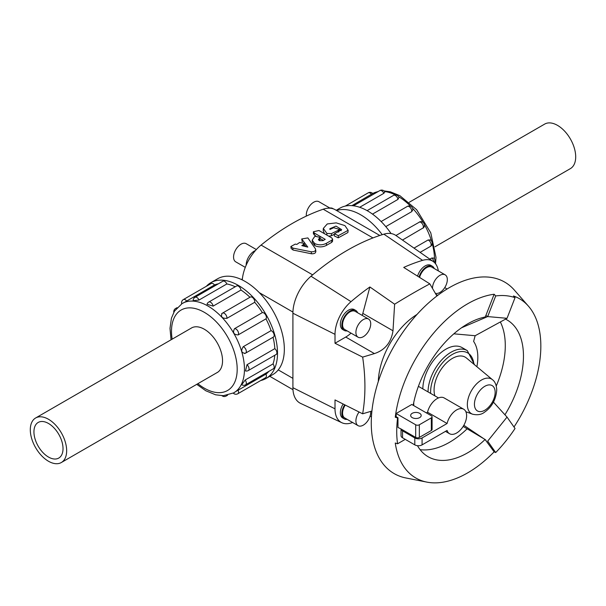 <?xml version="1.0" encoding="UTF-8"?>
<svg xmlns="http://www.w3.org/2000/svg" width="606" height="606" viewBox="0 0 606 606"><rect width="100%" height="100%" fill="white"/><g stroke="black" fill="none" stroke-linecap="round" stroke-linejoin="round"><path stroke-width="0.91" d="M311.249 251.793C314.522 251.876 315.938 250.914 315.506 248.907L307.863 237.916L301.712 238.953L307.795 247.104L301.826 245.619A223.167 128.843 -60 0 1 303.28 244.627L304.045 243.354L299.599 242.498A223.167 128.843 120 0 0 296.819 244.415L295.243 244.104L290.872 246.506L292.804 248.081L311.249 251.793L311.439 253.77L293.046 250.02L291.115 248.437L290.872 246.506M315.885 251.604L315.506 248.907M315.635 250.922C316.09 252.922 314.688 253.876 311.439 253.77M302.326 241.983L301.712 238.953M306.03 246.665L304.114 244.233M304.045 243.354L303.947 246.15M319.021 238.696A223.167 128.843 -60 0 1 319.226 238.575L320.066 237.4L315.226 236.264A223.167 128.843 120 0 0 314.612 236.62L312.204 240.158L314.673 243.536C318.574 245.332 322.483 245.256 326.422 243.294A223.167 128.843 -60 0 1 331.74 240.256L332.618 239.12L331.762 237.916L318.968 230.522L313.416 231.75L314.355 233.075L325.233 239.355A223.167 128.843 120 0 0 322.99 240.65L319.521 240.688L318.415 239.567L319.021 238.696L319.036 240.408M320.066 237.4L320.066 239.506L319.354 240.59M332.618 239.12L332.558 241.264L331.702 242.377A220.592 127.358 120 0 0 326.437 245.385C322.551 247.316 318.658 247.384 314.764 245.581L312.272 242.188L312.204 240.158M315.779 236.014L313.393 233.848L313.416 231.75M323.399 240.408L320.066 238.484M331.497 233.605A223.167 128.843 -60 0 1 338.231 230.348L339.178 229.31L333.671 227.72A223.167 128.843 120 0 0 329.944 229.477L329.831 228.727L335.997 226.106L341.67 229.636L334.414 233.757L338.345 235.658L348.147 230.295L344.912 225.599L336.224 222.872L327.248 223.955L323.316 228.424L326.914 233.477L331.497 233.605L331.391 235.764L328.77 236.189M334.391 234.272A220.592 127.358 120 0 0 331.391 235.764M339.178 229.31L338.837 231.924M341.133 230.719L339.186 229.204M348.147 230.295L347.889 232.56L338.216 237.832L334.292 235.916L334.414 233.757M324.43 233.681L323.203 230.545L323.422 229.492M436.918 295.986L429.836 283.873L403.725 267.428A216.706 125.116 -60 0 1 422.587 260.353A29.535 17.051 -60 0 1 433.184 261.489A29.535 17.051 -60 0 1 438.327 270.897M362.229 315.408A25.71 14.847 120 0 0 362.835 313.378L369.88 286.971L394.627 304.204C407.232 296.417 418.973 289.638 429.836 283.873M394.627 304.204L392.991 330.785C391.188 342.473 384.992 350.079 374.41 353.593L362.646 357.116C365.676 377.53 365.676 396.43 362.646 413.8L371.917 411.035M378.311 381.492A56.563 32.656 -60 0 1 417.019 314.438M435.358 293.281A10.476 6.045 120 0 0 443.168 289.713A10.476 6.045 120 0 0 447.326 279.631A10.476 6.045 120 0 0 445.152 274.836A10.476 6.045 120 0 0 436.994 277.73A10.476 6.045 120 0 0 432.51 288.395M445.152 274.836L431.82 267.14A10.476 6.045 120 0 0 419.594 277.419M434.222 268.526A11.522 6.651 120 0 0 432.343 266.231A11.522 6.651 120 0 0 419.026 277.063M417.564 276.147A11.522 6.651 -60 0 1 430.866 265.375L432.343 266.231M370.72 323.854A10.476 6.045 120 0 0 368.554 319.059A10.476 6.045 120 0 0 358.078 325.104A10.476 6.045 120 0 0 358.078 337.201A10.476 6.045 120 0 0 366.153 334.398A10.476 6.045 120 0 0 370.72 323.854M368.554 319.059L355.222 311.363A10.476 6.045 120 0 0 344.746 317.408A10.476 6.045 120 0 0 344.746 329.505L358.078 337.201M357.623 312.749A11.522 6.651 120 0 0 355.745 310.454A11.522 6.651 120 0 0 344.223 317.105A11.522 6.651 120 0 0 344.223 330.414A11.522 6.651 120 0 0 347.147 330.891M344.223 330.414L342.738 329.558A11.522 6.651 -60 0 1 342.738 316.256A11.522 6.651 -60 0 1 354.26 309.598L355.745 310.454M359.078 412.012A10.476 6.045 120 0 0 358.078 425.654A10.476 6.045 120 0 0 366.153 422.844A10.476 6.045 120 0 0 370.72 412.307A10.476 6.045 120 0 0 370.675 411.406M345.238 405.058A10.476 6.045 120 0 0 344.746 417.958L358.078 425.654M344.693 404.785A11.522 6.651 120 0 0 344.223 418.86A11.522 6.651 120 0 0 347.147 419.344M344.223 418.86L342.738 418.011A11.522 6.651 -60 0 1 343.155 404.02M306.341 216.092A10.476 6.045 -60 0 1 310.439 204.98A10.476 6.045 -60 0 1 318.93 201.715L329.861 208.032M329.209 208.161A11.522 6.651 -60 0 1 332.785 208.509L333.497 208.918M245.286 267.36L235.734 261.845A10.476 6.045 -60 0 1 235.734 249.748A10.476 6.045 -60 0 1 246.21 243.703L256.338 249.551M246.157 265.239A11.522 6.651 -60 0 1 255.505 250.475M409.247 202.283L544.665 124.094A25.71 14.847 60 0 1 564.474 130.987A25.71 14.847 60 0 1 575.7 156.856A25.71 14.847 60 0 1 570.375 168.627L434.957 246.809M66.66 450.75A25.71 14.847 -120 0 0 55.434 424.874A25.71 14.847 -120 0 0 35.625 417.988A25.71 14.847 -120 0 0 35.625 447.675A25.71 14.847 -120 0 0 61.335 462.522A25.71 14.847 -120 0 0 66.66 450.75M33.936 431.858A20.566 11.878 -120 0 0 42.912 452.553A20.566 11.878 -120 0 0 58.767 458.068A20.566 11.878 -120 0 0 58.767 434.32A20.566 11.878 -120 0 0 38.193 422.443A20.566 11.878 -120 0 0 33.936 431.858M336.216 210.305L339.928 208.161A55.275 31.913 60 0 1 391.075 233.552M382.234 234.673A55.275 31.913 -120 0 0 336.61 210.532M377.932 191.693A51.593 29.785 -120 0 0 372.72 193.496L351.919 205.639M383.84 193.322A3.681 2.129 60 0 0 379.848 190.587A3.681 3.681 0 0 1 384.863 191.905L383.84 193.322L359.684 207.275M397.96 199.404A3.681 2.129 60 0 0 396.157 196.094A3.681 2.129 60 0 0 393.567 195.359A3.681 3.681 0 0 1 398.953 197.526L397.96 199.404L372.501 214.107M411.694 211.661A3.681 2.129 60 0 0 410.353 207.669A3.681 2.129 60 0 0 407.293 206.434A3.681 3.681 0 0 1 412.807 209.926L411.694 211.661L385.787 226.621M395.923 235.492L420.193 221.675A3.681 3.681 0 0 1 423.632 227.636L402.46 240.052M414.012 248.112L428.056 239.999L430.116 239.908A3.681 3.681 0 0 1 430.381 246.43L420.102 252.361M429.836 259.156L431.805 258.02L433.926 258.103A3.681 3.681 0 0 1 434.449 262.534M260.731 380.53A55.275 31.913 -120 0 0 266.072 378.455A55.275 31.913 -120 0 0 277.518 353.154A55.275 31.913 -120 0 0 253.391 297.523A55.275 31.913 -120 0 0 210.797 282.714A55.275 31.913 -120 0 0 206.328 286.305M210.797 282.714L217.615 278.775A55.275 31.913 60 0 1 260.209 293.584A55.275 31.913 60 0 1 284.335 349.215A55.275 31.913 60 0 1 272.889 374.523L266.072 378.455M233.818 392.824L233.78 392.847A51.593 29.785 60 0 0 244.46 369.228A51.593 29.785 60 0 0 221.94 317.309A51.593 29.785 60 0 0 182.186 303.485L174.49 311.105L171.437 318.173L170.006 328.369L171.043 339.807M234.514 392.271L265.973 374.114A51.593 29.785 -120 0 0 268.89 371.357M245.188 380A3.681 2.129 -120 0 1 245.559 384.825A3.681 3.681 0 0 1 241.718 384.727L245.188 380L273.033 363.918A51.593 29.785 -120 0 0 274.776 355.267M246.983 364.729A3.681 2.129 -120 0 1 248.945 367.948A3.681 2.129 -120 0 1 248.293 370.554A3.681 3.681 0 0 1 245.513 370.933L246.983 364.729L274.829 348.647A51.593 29.785 -120 0 0 273.048 337.269M243.233 346.708C240.711 350.791 241.362 352.98 245.188 353.275L244.529 353.54A3.681 3.681 0 0 0 245.559 353.131A3.681 2.129 -120 0 0 246.021 349.867A3.681 2.129 -120 0 0 243.233 346.708L271.079 330.634A51.593 29.785 -120 0 0 265.973 318.854L238.128 334.929C233.727 334.686 232.53 332.603 234.514 328.679L262.36 312.605A51.593 29.785 -120 0 0 254.717 302.288L226.871 318.37C222.076 318.506 220.508 316.847 222.16 313.393M249.952 297.266A51.593 29.785 -120 0 0 240.983 290.039L213.138 306.113L207.032 304.28A3.681 3.681 0 0 1 208.744 302.061L236.59 285.987A3.681 2.129 60 0 1 239.181 286.721A3.681 2.129 60 0 1 240.983 290.039M235.226 286.774A51.593 29.785 -120 0 0 226.864 283.956L199.018 300.031L193.185 300.674A3.681 3.681 0 0 1 195.026 297.288L222.872 281.214A3.681 2.129 60 0 1 226.864 283.956M218.349 283.82A51.593 29.785 -120 0 0 214.509 284.971L183.05 303.136M271.079 330.634A3.681 2.129 60 0 1 273.867 333.792A3.681 2.129 60 0 1 273.404 337.057L245.559 353.131A3.681 2.129 -120 0 1 245.188 353.275M226.871 318.37A3.681 2.129 -120 0 0 225.53 314.37A3.681 2.129 -120 0 0 222.47 313.135L250.316 297.061A3.681 2.129 60 0 1 253.376 298.296A3.681 2.129 60 0 1 254.717 302.288M273.033 363.918A3.681 2.129 60 0 1 273.404 368.751L245.559 384.825M274.829 348.647A3.681 2.129 60 0 1 276.79 351.874A3.681 2.129 60 0 1 276.139 354.48L248.293 370.554M265.973 374.114A3.681 2.129 60 0 1 265.633 377.697L237.787 393.771A3.681 2.129 -120 0 0 238.128 390.188M186.663 301.053A3.681 2.129 -120 0 0 183.391 299.553L211.236 283.472A3.681 2.129 60 0 1 214.509 284.971M262.36 312.605A3.681 2.129 60 0 1 265.633 314.878A3.681 2.129 60 0 1 265.973 318.854M190.92 328.331A25.74 14.862 60 0 1 191.481 327.975A25.74 14.862 60 0 1 217.213 342.837A25.74 14.862 60 0 1 217.213 372.554A25.74 14.862 60 0 1 216.63 372.864M504.934 414.784A78.969 45.594 120 0 0 523.463 356.116A78.969 45.594 120 0 0 507.108 319.968A78.969 45.594 120 0 0 505.533 319.127M417.489 445.69A78.969 45.594 120 0 0 428.139 456.742A78.969 45.594 120 0 0 485.103 439.494L463.158 426.435M513.994 427.003A103.543 59.782 120 0 0 540.84 346.079A103.543 59.782 120 0 0 528.409 306.128A103.543 59.782 120 0 0 513.471 295.97L515.039 297.667A102.838 59.373 120 0 0 495.7 295.94L487.686 316.582L485.868 315.529L485.103 317.021A78.969 45.594 120 0 0 413.209 405.293M496.253 385.977A78.969 45.594 120 0 0 505.283 345.617A78.969 45.594 120 0 0 500.344 321.96M420.109 449.66A78.969 45.594 120 0 0 466.961 428.965M528.409 306.128L514.342 290.062A110.557 63.827 120 0 0 394.165 345.943A110.557 63.827 120 0 0 405.861 477.96L426.806 482.103A103.543 59.782 120 0 0 494.132 451.856L495.7 452.546A102.838 59.373 120 0 0 515.039 428.487L507.033 417.087L493.458 402.142M495.7 295.94L494.132 294.243A103.543 59.782 120 0 0 395.263 417.231L397.581 417.996A102.838 59.373 120 0 0 397.581 443.781L395.263 443.024A103.543 59.782 120 0 0 426.806 482.103M476.892 366.721A45.253 26.126 120 0 0 473.619 341.42L475.142 335.724L507.033 318.309L515.039 297.667M413.731 405.596L413.739 402.551M419.647 413.315A5.265 3.038 180 0 1 421.193 415.458A5.265 3.038 180 0 1 415.928 418.504A5.265 3.038 180 0 1 410.663 415.458A5.265 3.038 180 0 1 413.913 412.656A5.265 3.038 180 0 1 419.647 413.315M426.382 412.898L427.541 412.231A14.143 8.166 -60 0 1 444.153 397.937L463.696 409.224A14.143 8.166 120 0 0 447.084 423.511L422.079 437.949A5.143 2.969 180 0 1 414.807 437.949L402.535 430.858A5.143 2.969 180 0 1 401.043 428.98L415.693 437.434A2.568 1.485 0 0 0 419.329 437.434L431.328 430.51A2.568 1.485 0 0 0 432.078 429.457L432.078 416.807A2.568 1.485 180 0 1 431.328 417.852L419.329 424.783A2.568 1.485 180 0 1 415.693 424.783L396.15 413.497L411.785 404.475L431.328 415.754A2.568 1.485 180 0 1 432.078 416.807M427.541 412.231L447.084 423.511M401.036 429.215L401.036 435.691A5.143 2.969 0 0 0 402.535 437.79L414.807 444.872A5.143 2.969 0 0 0 422.079 444.872L447.084 430.442A14.143 8.166 120 0 0 449.554 433.714A14.143 8.166 120 0 0 463.696 425.548A14.143 8.166 120 0 0 463.696 409.224M492.451 379.689A20.013 11.552 120 0 0 471.491 390.59A20.013 11.552 120 0 0 472.536 414.186C477.498 415.33 481.528 414.64 484.633 412.118C491.845 407.088 495.875 399.74 496.746 390.075C496.458 385.03 495.026 381.568 492.451 379.689L466.453 358.017A25.816 14.9 120 0 0 443.668 365.971A25.816 14.9 120 0 0 434.903 395.87M422.837 388.893A32.527 18.778 -60 0 1 437.093 356.252A32.527 18.778 -60 0 1 462.09 347.602L467.309 350.616A32.527 18.778 -60 0 0 442.304 359.267A32.527 18.778 -60 0 0 428.048 391.908M395.263 417.231L396.15 416.723L397.968 417.769L397.968 427.442L401.043 428.98M396.15 416.723L396.15 413.497M397.968 417.769L397.581 417.996M397.581 443.781L405.255 439.358M453.841 333.823L475.142 335.724M507.033 318.309L487.686 316.582L461.53 327.778M494.132 451.856L485.103 439.494M507.033 417.087L487.686 441.153L495.7 452.546M463.84 425.291L485.868 440.107M413.64 403.02L413.625 405.535M485.868 315.529L494.132 294.243M433.184 261.489L395.877 235.461A33.421 19.294 120 0 0 383.878 234.174A220.592 127.358 120 0 0 311.022 276.23A33.421 19.294 120 0 0 292.91 313.226L292.91 387.696A33.421 19.294 120 0 0 300.682 403.437L341.882 422.738A29.535 17.051 -60 0 1 335.012 408.823L335.012 399.93L362.646 413.8M371.448 416.776L370.107 416.072M352.662 422.526A216.706 125.116 -60 0 1 351.018 423.033A29.535 17.051 -60 0 1 341.882 422.738M362.646 357.116L335.012 343.254L335.012 334.353A29.535 17.051 -60 0 1 351.018 301.667A216.706 125.116 -60 0 1 369.88 286.971M444.774 287.562L447.001 289.039M335.012 343.254L345.753 337.05A25.71 14.847 120 0 0 351.01 333.118M241.521 279.571L242.392 278.699M379.795 235.461L335.216 209.729A33.421 19.294 120 0 0 323.21 209.214A220.592 127.358 120 0 0 261.08 245.082A33.421 19.294 120 0 0 242.271 279.927M302.121 241.726L302 239.703M303.386 246.006L303.28 244.627M293.046 250.02L292.804 248.081M319.233 240.521L319.226 238.575M314.643 245.513L314.552 243.468M314.764 245.581L314.673 243.536M326.437 245.385L326.422 243.294M331.702 242.377L331.74 240.256M314.34 235.181L314.355 233.075M338.087 232.09L338.231 230.348M338.216 237.832L338.345 235.658M326.854 235.083L326.914 233.477M434.494 258.868A51.593 29.785 -120 0 0 432.214 243.529M431.487 241.029A51.593 29.785 -120 0 0 424.374 224.538M423.246 222.584A51.593 29.785 -120 0 0 412.527 208.176M410.716 206.298A51.593 29.785 -120 0 0 398.574 196.647M395.279 194.867A51.593 29.785 -120 0 0 384.613 191.534M428.056 239.999A3.681 2.129 60 0 1 430.843 243.157A3.681 2.129 60 0 1 430.381 246.43M431.805 258.02A3.681 2.129 60 0 1 433.873 262.019M419.337 221.97A3.681 2.129 60 0 1 422.609 224.25A3.681 2.129 60 0 1 422.95 228.22M378.417 191.405L372.72 193.488A3.681 3.681 0 0 0 368.213 192.844A3.681 2.129 60 0 1 371.486 194.344M197.859 383.696A46.45 26.815 -120 0 0 237.188 369.228A46.45 26.815 -120 0 0 201.086 310.643A46.45 26.815 -120 0 0 172.149 339.171M199.018 300.031A3.681 2.129 -120 0 0 195.026 297.288M176.467 308.333A3.681 2.129 -120 0 0 175.619 308.499A3.681 3.681 0 0 0 173.816 312.272M221.985 395.703A3.681 3.681 0 0 0 226.152 396.036A3.681 2.129 -120 0 0 226.727 395.377M213.138 306.113A3.681 2.129 -120 0 0 211.335 302.803A3.681 2.129 -120 0 0 208.744 302.061M238.128 334.929A3.681 2.129 -120 0 0 237.787 330.959A3.681 2.129 -120 0 0 234.514 328.679M495.155 392.294A14.642 8.454 120 0 0 479.619 390.9A14.642 8.454 120 0 0 479.619 411.618A14.642 8.454 120 0 0 495.155 392.294M473.907 364.236A30.717 17.733 120 0 0 450.508 355.578A30.717 17.733 120 0 0 430.639 393.4M402.535 430.858L402.535 437.79M414.807 437.949L414.807 444.872M422.079 437.949L422.079 444.872M415.693 437.434L415.693 424.783M419.329 437.434L419.329 424.783M431.328 430.51L431.328 417.852M292.91 313.226L335.012 334.353M292.91 387.696L335.012 408.823M437.744 295.364L435.972 294.342M362.835 313.378L392.991 330.785M345.753 337.05L374.41 353.593M311.022 276.23L351.018 301.667M383.878 234.174L422.587 260.353M292.91 378.364L278.245 369.895M292.933 312.075L259.338 292.675M312.643 274.859L261.08 245.082M372.948 237.923L323.21 209.214M323.203 230.545L323.316 228.424M192.064 327.664L35.625 417.988M217.774 372.198L61.335 462.522M384.015 190.913L390.317 191.807L399.862 195.662L416.655 209.714L430.768 232.818L436.002 257.414L435.555 263.792M379.848 190.587L353.495 205.798M407.293 206.434L381.129 221.538M393.567 195.359L367.107 210.638M368.213 192.844L345.268 206.085M196.753 384.34L205.813 390.772L215.592 394.794L223.311 395.703L233.78 392.847M222.47 313.135A3.681 3.681 0 0 0 221.599 313.832M175.619 308.499L177.043 307.674M226.152 396.036L227.583 395.21M233.28 393.127A3.681 3.681 0 0 0 237.787 393.771M183.391 299.553A3.681 3.681 0 0 0 181.694 303.78M418.398 386.333L438.494 397.937M449.554 433.714L445.486 431.366M472.536 414.186L465.87 411.732M474.536 364.759L467.309 350.616M292.978 389.703L269.784 376.311"/></g></svg>
